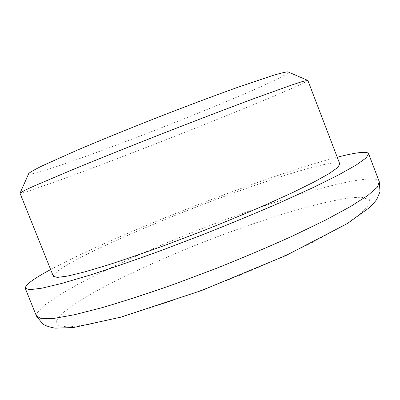 <?xml version="1.0" encoding="UTF-8"?>
<svg xmlns="http://www.w3.org/2000/svg" width="400" height="400" viewBox="0 0 400 400"><rect width="100%" height="100%" fill="white"/><g stroke="black" fill="none" stroke-linecap="round" stroke-linejoin="round"><path stroke-width="0.3" stroke-dasharray="2 1.5" d="M20.005 193.195L27.63 191.38L57.9 180.86C84.66 171.105 119.54 157.855 155.53 143.83C218.17 119.39 283.895 92.6 303.44 83.07C306.43 81.595 307.9 80.7 307.84 80.395M53.345 276.265L53.585 274.87L59.095 269.875C65.87 265.45 75.22 260.215 87.135 254.16C112.645 241.58 146.745 226.74 182.47 212.455C244.7 187.68 311.745 165.065 334.01 162.915C337.445 162.645 339.38 163.005 339.82 163.995M28.585 173.91L29.185 174.185C46.255 174.245 253.14 93.715 285.205 74.785C287.545 73.405 288.625 72.5 288.44 72.075M50.645 269.54C116.395 234.265 265.02 176.02 337.23 157.23M36.49 316.17L36.96 312.97L44.235 305.32L58.44 295.51L78.17 284.19C108.37 268.135 147.815 250.315 189.06 233.69C260.73 205.015 339.425 179.91 369.965 178.98C375.335 178.93 378.445 179.88 379.3 181.825M362.105 197.35L369.455 199.67L368.965 205.35L359.58 214.51L340.78 226.98L312.875 242.205C290.105 253.455 264.62 264.96 236.42 276.715L193.69 293.21L152.695 307.315L116.715 317.97L88.2 324.58L68.51 327.045L57.985 325.65L56.15 320.935L62.045 313.555C69.345 307.555 79.405 300.825 92.225 293.365C119.64 278.085 156.175 261.2 194.61 245.64C261.495 218.77 334.88 196.31 362.105 197.35"/><path stroke-width="0.6" d="M337.23 157.23C346.745 154.775 354.3 153.225 359.9 152.58C365.075 151.995 367.975 152.385 368.605 153.74L366.155 157.915L356.24 165L338.465 174.995L312.965 187.635L280.595 202.4C256.065 213.055 229.985 223.875 202.35 234.845L161.42 250.43C134.845 260.1 110.74 268.41 89.11 275.365L61.81 283.415L41.975 288.16L29.885 289.695L25.25 288.3L26.035 285.87C29.17 282.12 37.375 276.675 50.645 269.54M307.84 80.395L302.77 81.425L292.09 84.885L253.075 98.925C227.32 108.515 195.715 120.605 162.645 133.535C129.595 146.515 98.19 159.12 72.775 169.585L34.615 185.79L24.425 190.505L20.005 193.195L53.345 276.265L57.305 277.415L67.59 276.06L84.34 272.005L107.21 265.225C125.245 259.405 145.26 252.49 167.25 244.475L201.075 231.59C223.9 222.53 245.485 213.59 265.83 204.76L292.795 192.495L314.185 181.93L329.225 173.53L337.695 167.535L339.82 163.995L307.84 80.395M288.44 72.075L287.93 71.855C285.665 71.96 280.655 73.155 272.91 75.445L237.23 87.49C214.01 95.81 185.84 106.4 156.5 117.855C127.19 129.385 99.325 140.755 76.635 150.425L42.27 165.83C35.03 169.415 30.545 171.94 28.81 173.4L28.585 173.91M379.3 181.825L377.305 187.18L367.855 195.44L350.535 206.525L325.46 220.12L293.445 235.62C269.11 246.645 243.165 257.66 215.6 268.66L174.685 284.045C148.05 293.425 123.83 301.305 102.015 307.69L74.375 314.755L54.135 318.385L41.59 318.745L36.49 316.17L42.795 323.98C45.49 325.785 49.625 327.175 55.205 328.145L73.49 327.53L121.02 317.125L201.61 290.515L286.17 255.41L347.18 223.655L369.625 207.485C373.82 203.15 376.25 200.345 376.91 199.075L380 191.74L379.3 181.825L368.605 153.74M25.25 288.3L36.49 316.17M28.81 173.4L20.175 192.91M287.93 71.855L307.52 80.3"/></g></svg>
